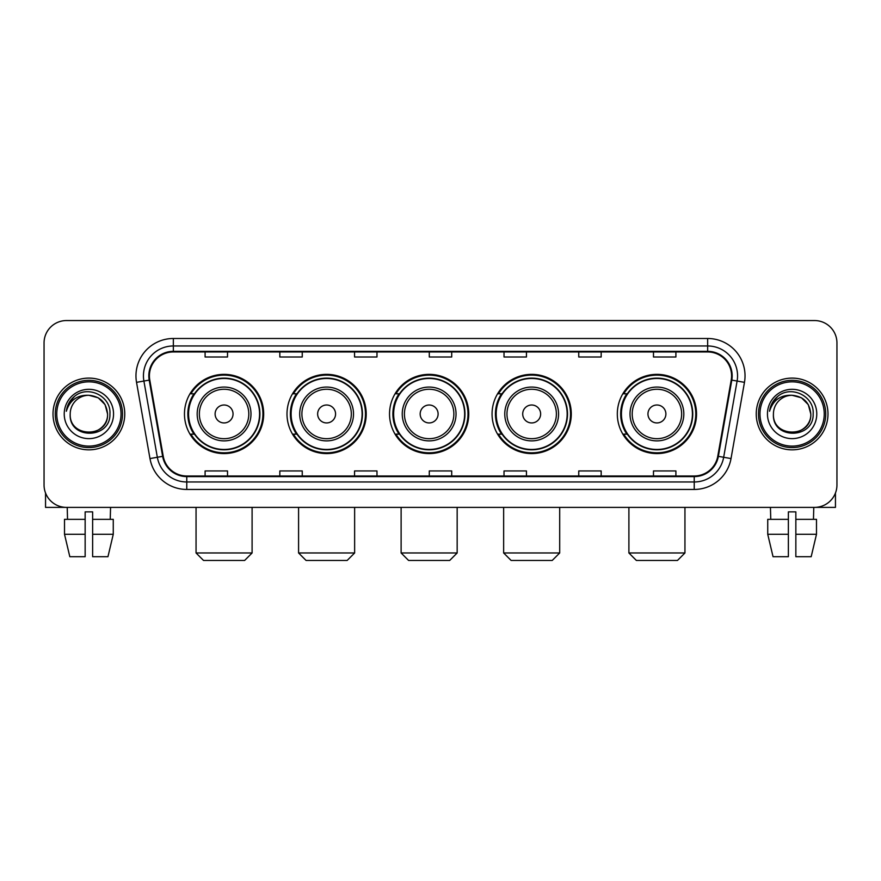 <?xml version="1.0" encoding="UTF-8"?>
<svg xmlns="http://www.w3.org/2000/svg" width="881" height="881" viewBox="0 0 881 881"><rect width="100%" height="100%" fill="white"/><g stroke="black" fill="none" stroke-linecap="round" stroke-linejoin="round"><path stroke-width="1.32" d="M617.317 413.971A39.612 39.612 0 0 0 656.918 453.583A39.612 39.612 0 0 0 696.53 413.971A39.612 39.612 0 0 0 656.918 374.359A39.612 39.612 0 0 0 617.317 413.971M492.061 413.971A39.612 39.612 0 0 0 531.672 453.583A39.612 39.612 0 0 0 571.284 413.971A39.612 39.612 0 0 0 531.672 374.359A39.612 39.612 0 0 0 492.061 413.971M389.534 413.971A39.612 39.612 0 0 0 429.146 453.583A39.612 39.612 0 0 0 468.747 413.971A39.612 39.612 0 0 0 429.146 374.359A39.612 39.612 0 0 0 389.534 413.971M286.997 413.971A39.612 39.612 0 0 0 326.609 453.583A39.612 39.612 0 0 0 366.221 413.971A39.612 39.612 0 0 0 326.609 374.359A39.612 39.612 0 0 0 286.997 413.971M184.47 413.971A39.612 39.612 0 0 0 224.082 453.583A39.612 39.612 0 0 0 263.683 413.971A39.612 39.612 0 0 0 224.082 374.359A39.612 39.612 0 0 0 184.47 413.971M193.974 434.146A36.242 36.242 0 0 1 193.974 393.796M296.501 434.146A36.242 36.242 0 0 1 296.501 393.796M399.027 434.146A36.242 36.242 0 0 1 399.027 393.796M501.564 434.146A36.242 36.242 0 0 1 501.564 393.796M626.809 434.146A36.242 36.242 0 0 1 626.809 393.796M44.05 342.973L44.05 484.968A22.421 22.421 0 0 0 66.471 507.39L814.529 507.39A22.421 22.421 0 0 0 836.95 484.968L836.95 342.973A22.421 22.421 0 0 0 814.529 320.552L66.471 320.552A22.421 22.421 0 0 0 44.05 342.973L44.05 484.968M53.014 413.971A35.868 35.868 0 0 0 88.893 449.839A35.868 35.868 0 0 0 124.761 413.971A35.868 35.868 0 0 0 88.893 378.103A35.868 35.868 0 0 0 53.014 413.971A35.868 35.868 0 0 0 88.893 449.839A35.868 35.868 0 0 0 124.761 413.971A35.868 35.868 0 0 0 88.893 378.103A35.868 35.868 0 0 0 53.014 413.971M756.239 413.971A35.868 35.868 0 0 0 792.107 449.839A35.868 35.868 0 0 0 827.986 413.971A35.868 35.868 0 0 0 792.107 378.103A35.868 35.868 0 0 0 756.239 413.971A35.868 35.868 0 0 0 792.107 449.839A35.868 35.868 0 0 0 827.986 413.971A35.868 35.868 0 0 0 792.107 378.103A35.868 35.868 0 0 0 756.239 413.971M149.418 375.857A23.919 23.919 0 0 1 173.337 351.948L707.663 351.948A23.919 23.919 0 0 1 731.219 380.008L717.773 456.237A23.919 23.919 0 0 1 694.228 475.993L186.772 475.993A23.919 23.919 0 0 1 163.227 456.237L149.781 380.008A23.919 23.919 0 0 1 149.418 375.857M148.823 375.857A24.514 24.514 0 0 0 149.197 380.118L162.633 456.336A24.514 24.514 0 0 0 186.772 476.599L694.228 476.599A24.514 24.514 0 0 0 718.367 456.336L731.803 380.118A24.514 24.514 0 0 0 707.663 351.343L173.337 351.343A24.514 24.514 0 0 0 148.823 375.857M136.533 382.343A37.365 37.365 0 0 1 173.337 338.491L707.663 338.491A37.365 37.365 0 0 1 744.467 382.343L731.021 458.572A37.365 37.365 0 0 1 694.228 489.451L186.772 489.451A37.365 37.365 0 0 1 149.979 458.572L136.533 382.343L143.9 381.044A29.888 29.888 0 0 1 173.337 345.969L707.663 345.969A29.888 29.888 0 0 1 737.1 381.044L723.664 457.272A29.888 29.888 0 0 1 694.228 481.973L186.772 481.973A29.888 29.888 0 0 1 157.336 457.272L143.9 381.044A29.888 29.888 0 0 1 143.438 375.857M814.529 320.552L66.471 320.552M66.471 507.39L814.529 507.39M836.95 484.968L836.95 342.973M718.367 456.336L723.664 457.272L737.1 381.044L744.467 382.343M429.289 351.948L429.289 357.003L451.711 357.003L451.711 351.948M354.558 351.948L354.558 357.003L376.98 357.003L376.98 351.948M279.828 351.948L279.828 357.003L302.249 357.003L302.249 351.948M205.097 351.948L205.097 357.003L227.518 357.003L227.518 351.948M504.02 351.948L504.02 357.003L526.442 357.003L526.442 351.948M578.751 351.948L578.751 357.003L601.172 357.003L601.172 351.948M653.482 351.948L653.482 357.003L675.903 357.003L675.903 351.948M451.711 475.993L451.711 470.939L429.289 470.939L429.289 475.993M376.98 475.993L376.98 470.939L354.558 470.939L354.558 475.993M302.249 475.993L302.249 470.939L279.828 470.939L279.828 475.993M227.518 475.993L227.518 470.939L205.097 470.939L205.097 475.993M526.442 475.993L526.442 470.939L504.02 470.939L504.02 475.993M601.172 475.993L601.172 470.939L578.751 470.939L578.751 475.993M675.903 475.993L675.903 470.939L653.482 470.939L653.482 475.993M45.548 493.019L45.548 507.39L132.238 507.39M64.511 519.338L64.511 534.282L69.819 556.704L64.511 534.282L64.511 519.338L85.149 519.338L85.149 511.872L92.626 511.872L92.626 519.338L113.264 519.338L113.264 534.282L107.956 556.704L113.264 534.282L92.626 534.282L92.626 519.338M110.566 507.39L110.235 519.338M85.149 519.338L85.149 556.704L69.819 556.704M64.511 534.282L85.149 534.282M107.956 556.704L92.626 556.704L92.626 534.282M67.22 507.39L67.54 519.338M121.027 413.971A32.134 32.134 0 0 0 88.893 381.836A32.134 32.134 0 0 0 56.758 413.971A32.134 32.134 0 0 0 88.893 446.105A32.134 32.134 0 0 0 121.027 413.971M122.514 413.971A33.632 33.632 0 0 0 88.893 380.339A33.632 33.632 0 0 0 55.261 413.971A33.632 33.632 0 0 0 88.893 447.603A33.632 33.632 0 0 0 122.514 413.971M107.57 413.971C106.458 402.617 100.236 396.395 88.893 395.283L98.232 397.794L105.07 404.632L107.57 413.971L105.07 404.632L98.232 397.794L88.893 395.283L98.232 397.794L105.07 404.632L107.57 413.971L105.07 404.632L98.232 397.794L88.893 395.283L98.232 397.794L105.07 404.632L107.57 413.971C108.715 438.077 69.059 438.077 70.205 413.971C68.542 439.905 110.808 439.322 109.927 413.971C111.314 396.175 88.001 384.865 74.566 396.329C69.874 400.238 67.132 405.216 66.328 411.251C69.852 400.128 77.374 394.798 88.893 395.283L98.232 397.794L105.07 404.632L107.57 413.971C108.715 438.077 69.059 438.077 70.205 413.971C69.059 438.077 108.715 438.077 107.57 413.971C108.715 438.077 69.059 438.077 70.205 413.971C69.059 438.077 108.715 438.077 107.57 413.971C108.715 438.077 69.059 438.077 70.205 413.971C69.059 438.077 108.715 438.077 107.57 413.971C108.715 438.077 69.059 438.077 70.205 413.971C69.059 438.077 108.715 438.077 107.57 413.971C108.715 438.077 69.059 438.077 70.205 413.971C69.059 438.077 108.715 438.077 107.57 413.971C108.715 438.077 69.059 438.077 70.205 413.971C69.059 438.077 108.715 438.077 107.57 413.971C108.715 438.077 69.059 438.077 70.205 413.971A18.688 18.688 0 0 1 88.893 395.283L98.232 397.794L105.07 404.632L107.57 413.971C108.319 428.474 89.675 438.11 78.299 429.355M64.225 413.971A24.657 24.657 0 0 0 88.893 438.628A24.657 24.657 0 0 0 113.55 413.971A24.657 24.657 0 0 0 88.893 389.314A24.657 24.657 0 0 0 64.225 413.971M74.555 396.329L69.048 402.881M68.707 403.52L69.203 402.617L68.707 403.52M244.632 560.448L203.522 560.448L196.056 552.971L252.098 552.971L244.632 560.448M233.047 413.971A8.964 8.964 0 0 0 224.082 405.007A8.964 8.964 0 0 0 215.107 413.971A8.964 8.964 0 0 0 224.082 422.935A8.964 8.964 0 0 0 233.047 413.971M250.986 413.971A26.904 26.904 0 0 0 224.082 387.067A26.904 26.904 0 0 0 197.179 413.971A26.904 26.904 0 0 0 224.082 440.874A26.904 26.904 0 0 0 250.986 413.971A26.904 26.904 0 0 1 224.082 440.874A26.904 26.904 0 0 1 197.179 413.971M259.576 413.971A35.493 35.493 0 0 0 224.082 378.478A35.493 35.493 0 0 0 188.578 413.971A35.493 35.493 0 0 0 224.082 449.464A35.493 35.493 0 0 0 259.576 413.971M262.934 413.971A38.863 38.863 0 0 1 190.869 434.146L194.47 434.146A35.835 35.835 0 0 0 247.781 440.841A35.835 35.835 0 0 0 247.781 387.1A35.835 35.835 0 0 0 194.47 393.796L190.869 393.796A38.863 38.863 0 0 1 262.934 413.971M347.158 560.448L306.059 560.448L298.582 552.971L354.636 552.971L347.158 560.448M335.573 413.971A8.964 8.964 0 0 0 326.609 405.007A8.964 8.964 0 0 0 317.645 413.971A8.964 8.964 0 0 0 326.609 422.935A8.964 8.964 0 0 0 335.573 413.971M353.512 413.971A26.904 26.904 0 0 0 326.609 387.067A26.904 26.904 0 0 0 299.705 413.971A26.904 26.904 0 0 0 326.609 440.874A26.904 26.904 0 0 0 353.512 413.971A26.904 26.904 0 0 1 326.609 440.874A26.904 26.904 0 0 1 299.705 413.971M362.102 413.971A35.493 35.493 0 0 0 326.609 378.478A35.493 35.493 0 0 0 291.115 413.971A35.493 35.493 0 0 0 326.609 449.464A35.493 35.493 0 0 0 362.102 413.971M365.472 413.971A38.863 38.863 0 0 1 293.395 434.146L296.996 434.146A35.835 35.835 0 0 0 350.319 440.841A35.835 35.835 0 0 0 350.319 387.1A35.835 35.835 0 0 0 296.996 393.796L293.395 393.796A38.863 38.863 0 0 1 365.472 413.971M449.695 560.448L408.586 560.448L401.119 552.971L457.162 552.971L449.695 560.448M438.11 413.971A8.964 8.964 0 0 0 429.146 405.007A8.964 8.964 0 0 0 420.171 413.971A8.964 8.964 0 0 0 429.146 422.935A8.964 8.964 0 0 0 438.11 413.971M456.039 413.971A26.904 26.904 0 0 0 429.146 387.067A26.904 26.904 0 0 0 402.243 413.971A26.904 26.904 0 0 0 429.146 440.874A26.904 26.904 0 0 0 456.039 413.971A26.904 26.904 0 0 1 429.146 440.874A26.904 26.904 0 0 1 402.243 413.971M464.639 413.971A35.493 35.493 0 0 0 429.146 378.478A35.493 35.493 0 0 0 393.642 413.971A35.493 35.493 0 0 0 429.146 449.464A35.493 35.493 0 0 0 464.639 413.971M467.998 413.971A38.863 38.863 0 0 1 395.932 434.146L399.534 434.146A35.835 35.835 0 0 0 452.845 440.841A35.835 35.835 0 0 0 452.845 387.1A35.835 35.835 0 0 0 399.534 393.796L395.932 393.796A38.863 38.863 0 0 1 467.998 413.971M552.222 560.448L511.123 560.448L503.646 552.971L559.699 552.971L552.222 560.448M540.637 413.971A8.964 8.964 0 0 0 531.672 405.007A8.964 8.964 0 0 0 522.708 413.971A8.964 8.964 0 0 0 531.672 422.935A8.964 8.964 0 0 0 540.637 413.971M558.576 413.971A26.904 26.904 0 0 0 531.672 387.067A26.904 26.904 0 0 0 504.769 413.971A26.904 26.904 0 0 0 531.672 440.874A26.904 26.904 0 0 0 558.576 413.971A26.904 26.904 0 0 1 531.672 440.874A26.904 26.904 0 0 1 504.769 413.971M567.166 413.971A35.493 35.493 0 0 0 531.672 378.478A35.493 35.493 0 0 0 496.179 413.971A35.493 35.493 0 0 0 531.672 449.464A35.493 35.493 0 0 0 567.166 413.971M570.536 413.971A38.863 38.863 0 0 1 498.459 434.146L502.06 434.146A35.835 35.835 0 0 0 555.382 440.841A35.835 35.835 0 0 0 555.382 387.1A35.835 35.835 0 0 0 502.06 393.796L498.459 393.796A38.863 38.863 0 0 1 570.536 413.971M677.478 560.448L636.368 560.448L628.902 552.971L684.944 552.971L677.478 560.448M665.893 413.971A8.964 8.964 0 0 0 656.918 405.007A8.964 8.964 0 0 0 647.953 413.971A8.964 8.964 0 0 0 656.918 422.935A8.964 8.964 0 0 0 665.893 413.971M683.821 413.971A26.904 26.904 0 0 0 656.918 387.067A26.904 26.904 0 0 0 630.014 413.971A26.904 26.904 0 0 0 656.918 440.874A26.904 26.904 0 0 0 683.821 413.971A26.904 26.904 0 0 1 656.918 440.874A26.904 26.904 0 0 1 630.014 413.971M692.422 413.971A35.493 35.493 0 0 0 656.918 378.478A35.493 35.493 0 0 0 621.424 413.971A35.493 35.493 0 0 0 656.918 449.464A35.493 35.493 0 0 0 692.422 413.971M695.781 413.971A38.863 38.863 0 0 1 623.715 434.146L627.316 434.146A35.835 35.835 0 0 0 680.628 440.841A35.835 35.835 0 0 0 680.628 387.1A35.835 35.835 0 0 0 627.316 393.796L623.715 393.796A38.863 38.863 0 0 1 695.781 413.971M835.452 493.019L835.452 507.39L748.762 507.39M788.374 519.338L788.374 534.282L767.736 534.282L773.044 556.704L767.736 534.282L767.736 519.338L788.374 519.338L788.374 511.872L795.851 511.872L795.851 519.338L816.489 519.338L816.489 534.282L811.181 556.704L816.489 534.282L795.851 534.282L795.851 519.338M813.78 507.39L813.46 519.338M788.374 534.282L788.374 556.704L773.044 556.704M811.181 556.704L795.851 556.704L795.851 534.282M770.435 507.39L770.765 519.338M824.242 413.971A32.134 32.134 0 0 0 792.107 381.836A32.134 32.134 0 0 0 759.973 413.971A32.134 32.134 0 0 0 792.107 446.105A32.134 32.134 0 0 0 824.242 413.971M825.739 413.971A33.632 33.632 0 0 0 792.107 380.339A33.632 33.632 0 0 0 758.486 413.971A33.632 33.632 0 0 0 792.107 447.603A33.632 33.632 0 0 0 825.739 413.971M773.43 413.971A18.688 18.688 0 0 1 792.107 395.283L801.457 397.794L808.295 404.632L810.795 413.971L808.295 404.632L801.457 397.794L792.107 395.283L801.457 397.794L808.295 404.632L810.795 413.971L808.295 404.632L801.457 397.794L792.107 395.283L801.457 397.794L808.295 404.632L810.795 413.971L808.295 404.632L801.457 397.794L792.107 395.283L801.457 397.794L808.295 404.632L810.795 413.971C811.941 438.077 772.285 438.077 773.43 413.971C771.767 439.905 814.033 439.322 813.152 413.971C814.54 396.175 791.226 384.865 777.791 396.329C773.1 400.238 770.357 405.216 769.542 411.251C773.066 400.128 780.588 394.798 792.107 395.283L801.457 397.794L808.295 404.632L810.795 413.971C811.941 438.077 772.285 438.077 773.43 413.971C772.285 438.077 811.941 438.077 810.795 413.971C811.941 438.077 772.285 438.077 773.43 413.971C772.285 438.077 811.941 438.077 810.795 413.971C811.941 438.077 772.285 438.077 773.43 413.971C772.285 438.077 811.941 438.077 810.795 413.971C811.941 438.077 772.285 438.077 773.43 413.971C772.285 438.077 811.941 438.077 810.795 413.971C811.941 438.077 772.285 438.077 773.43 413.971C772.285 438.077 811.941 438.077 810.795 413.971C811.544 428.474 792.889 438.11 781.513 429.355M792.107 395.283C803.461 396.395 809.683 402.617 810.795 413.971M767.45 413.971A24.657 24.657 0 0 0 792.107 438.628A24.657 24.657 0 0 0 816.775 413.971A24.657 24.657 0 0 0 792.107 389.314A24.657 24.657 0 0 0 767.45 413.971M777.78 396.329L772.274 402.881M771.932 403.52L772.428 402.617L771.932 403.52M707.663 338.491L707.663 351.343M143.9 381.044L149.197 380.118M186.772 489.451L186.772 476.599M694.228 476.599L694.228 489.451M149.979 458.572L162.633 456.336M731.803 380.118L737.1 381.044M173.337 338.491L173.337 351.343M723.664 457.272L731.021 458.572M248.794 413.971A24.712 24.712 0 0 0 224.082 389.259A24.712 24.712 0 0 0 199.359 413.971A24.712 24.712 0 0 0 224.082 438.683A24.712 24.712 0 0 0 248.794 413.971M351.321 413.971A24.712 24.712 0 0 0 326.609 389.259A24.712 24.712 0 0 0 301.897 413.971A24.712 24.712 0 0 0 326.609 438.683A24.712 24.712 0 0 0 351.321 413.971M453.858 413.971A24.712 24.712 0 0 0 429.146 389.259A24.712 24.712 0 0 0 404.423 413.971A24.712 24.712 0 0 0 429.146 438.683A24.712 24.712 0 0 0 453.858 413.971M556.385 413.971A24.712 24.712 0 0 0 531.672 389.259A24.712 24.712 0 0 0 506.96 413.971A24.712 24.712 0 0 0 531.672 438.683A24.712 24.712 0 0 0 556.385 413.971M681.641 413.971A24.712 24.712 0 0 0 656.918 389.259A24.712 24.712 0 0 0 632.206 413.971A24.712 24.712 0 0 0 656.918 438.683A24.712 24.712 0 0 0 681.641 413.971M252.098 507.39L252.098 552.971M196.056 507.39L196.056 552.971M354.636 507.39L354.636 552.971M298.582 507.39L298.582 552.971M457.162 507.39L457.162 552.971M401.119 507.39L401.119 552.971M559.699 507.39L559.699 552.971M503.646 507.39L503.646 552.971M684.944 507.39L684.944 552.971M628.902 507.39L628.902 552.971"/></g></svg>
